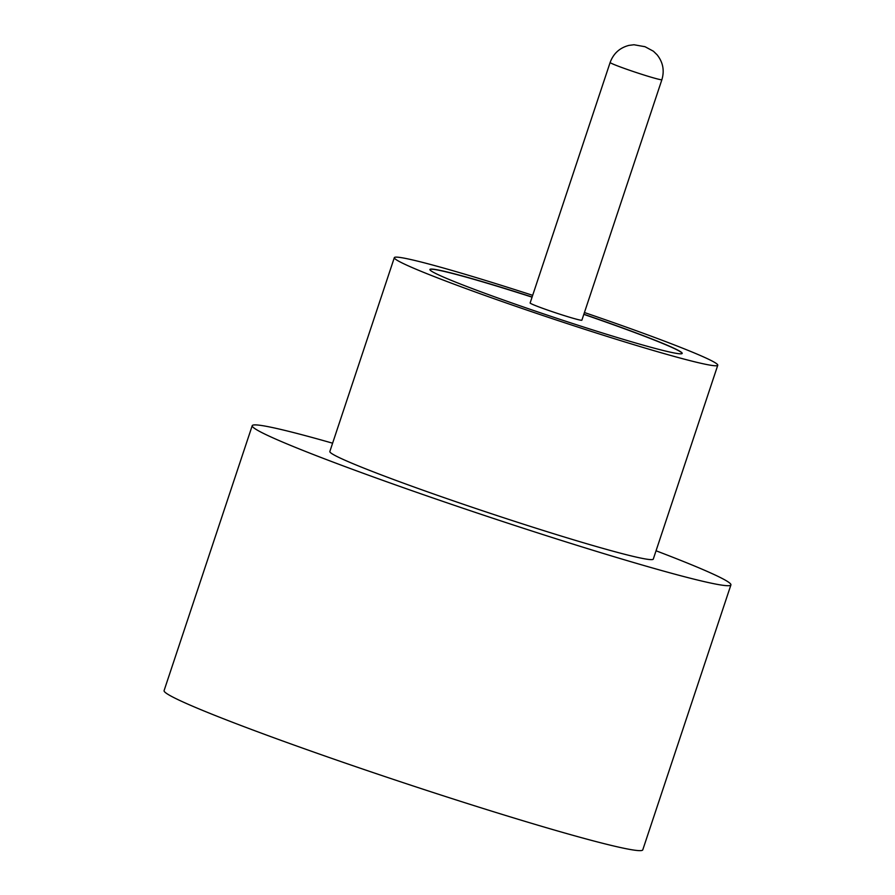 <?xml version="1.0" encoding="UTF-8"?>
<svg xmlns="http://www.w3.org/2000/svg" width="895" height="895" viewBox="0 0 895 895"><rect width="100%" height="100%" fill="white"/><g stroke="black" fill="none" stroke-linecap="round" stroke-linejoin="round"><path stroke-width="1.34" d="M530.131 302.969A27.264 1.287 18.4 0 0 546.901 309.827A27.264 1.287 18.4 0 0 581.884 320.186L661.886 79.689A27.264 1.287 -161.6 0 1 626.903 69.329A27.264 1.287 -161.6 0 1 610.133 62.471L530.131 302.969M532.67 295.328A170.43 8.033 18.4 0 0 394.326 257.659L329.841 451.505A170.43 8.033 18.4 0 0 434.668 494.342A170.43 8.033 18.4 0 0 653.283 559.095L717.768 365.25A170.43 8.033 18.4 0 0 612.952 322.413A170.43 8.033 18.4 0 0 584.424 312.534M394.326 257.659A170.43 8.033 18.4 0 0 499.153 300.485A170.43 8.033 18.4 0 0 717.768 365.25M332.604 443.193A252.245 11.881 18.4 0 0 252.222 425.684A252.245 11.881 18.4 0 0 407.348 489.073A252.245 11.881 18.4 0 0 730.913 584.916A252.245 11.881 18.4 0 0 656.046 550.783M252.222 425.684L164.087 690.604A252.245 11.881 18.4 0 0 319.224 754.004A252.245 11.881 18.4 0 0 642.778 849.847L730.913 584.916M532.111 297.028A132.941 6.265 18.4 0 0 429.913 269.484A132.941 6.265 18.4 0 0 511.671 302.902A132.941 6.265 18.4 0 0 682.191 353.413A132.941 6.265 18.4 0 0 600.433 320.007A132.941 6.265 18.4 0 0 583.864 314.246M682.158 353.48A132.941 6.265 18.4 0 0 600.388 320.13A132.941 6.265 18.4 0 0 583.82 314.369M532.066 297.162A132.941 6.265 18.4 0 0 429.891 269.552M644.635 46.618L643.729 46.439L644.635 46.618M610.133 62.471C613.444 53.51 619.698 47.815 628.894 45.399L633.962 44.75L645.06 46.73L653.417 51.228L657.087 54.785C663.005 62.225 664.605 70.526 661.886 79.689"/></g></svg>
